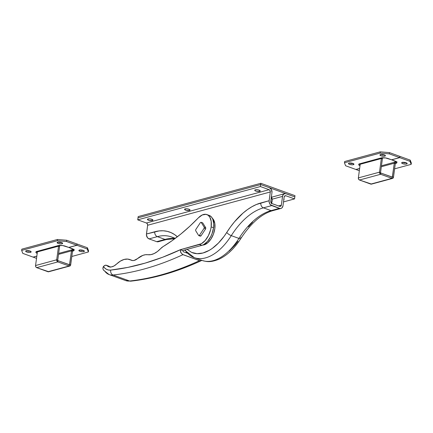 <?xml version="1.0" encoding="UTF-8"?>
<svg xmlns="http://www.w3.org/2000/svg" width="433" height="433" viewBox="0 0 433 433"><rect width="100%" height="100%" fill="white"/><g stroke="black" fill="none" stroke-linecap="round" stroke-linejoin="round"><path stroke-width="0.65" d="M186.915 249.224L191.608 252.407L197.037 253.678L202.969 252.996L209.166 250.388L212.284 248.39L218.389 243.108L224.11 236.31L230.535 226.87L234.545 221.756L243.059 213.063L247.476 209.577L251.941 206.714L256.401 204.5L269.12 200.717L270.306 191.965L270.046 190.574L269.093 189.686L260.395 186.542L260.666 184.539L294.83 196.912L294.997 195.662L294.83 196.912L260.666 184.539L138.003 217.842L260.666 184.539L260.834 183.289L294.997 195.662L260.834 183.289L260.666 184.539L269.364 187.689L271.41 189.584L271.962 192.566L270.76 201.664L271.713 203.456L279.653 206.362L280.746 206.222L281.336 205.139L282.679 195.678L283.788 194.065L285.52 193.616L294.83 196.912L294.559 198.909L285.861 195.759L284.768 195.905L284.178 196.988L282.993 205.74L284.178 196.988A1.851 1.434 -105.2 0 1 285.141 195.727A1.851 1.434 -105.2 0 1 285.861 195.759L294.559 198.909L283.512 201.913L294.559 198.909L294.83 196.912L286.132 193.762A3.973 3.08 -105.2 0 0 284.584 193.681A3.973 3.08 -105.2 0 0 282.522 196.387L272.141 199.207L282.522 196.387L281.336 205.139A1.851 1.434 -105.2 0 1 280.373 206.4A1.851 1.434 -105.2 0 1 279.653 206.362L271.989 203.591A1.851 1.434 -105.2 0 1 270.777 201.318L271.962 192.566A3.973 3.08 -105.2 0 0 269.364 187.689L260.666 184.539L138.003 217.842L138.17 216.592L260.834 183.289L138.17 216.592L137.732 219.84L146.424 222.99L147.382 223.872L147.637 225.263L146.457 234.015L159.084 230.924L163.263 230.784L167.262 231.352L171.04 232.613L174.553 234.562L177.351 236.786A70.146 38.921 -70.1 0 0 154.76 231.763A3.973 3.08 74.8 0 0 157.358 236.64A66.179 36.718 109.9 0 1 171.441 236.927L175.316 238.334M185.118 208.879A2.782 0.839 7.7 0 1 188.241 208.987A2.782 0.839 7.7 0 1 190.044 210.037A2.782 0.839 7.7 0 1 189.465 210.454L189.594 209.485L189.465 210.454L190.044 210.065L189.908 209.718L188.025 208.939L185.93 208.76L184.545 209.269L186.055 210.27L189.465 210.454A2.782 0.839 7.7 0 1 186.342 210.346A2.782 0.839 7.7 0 1 184.539 209.291A2.782 0.839 7.7 0 1 185.118 208.879M283.875 199.229A2.782 0.839 7.7 0 1 284.07 199.602A2.782 0.839 7.7 0 1 283.783 199.905L284.064 199.629L283.712 199.104M255.329 189.816A2.782 0.839 7.7 0 1 258.452 189.925A2.782 0.839 7.7 0 1 260.255 190.975A2.782 0.839 7.7 0 1 259.676 191.391L259.805 190.423L259.676 191.391L260.157 191.153L260.119 190.661L258.236 189.876L255.697 189.741L254.75 190.206L255.102 190.731L256.769 191.332L259.676 191.391A2.782 0.839 7.7 0 1 256.553 191.283A2.782 0.839 7.7 0 1 254.745 190.233A2.782 0.839 7.7 0 1 255.329 189.816M147.994 218.957A2.782 0.839 7.7 0 1 151.117 219.066A2.782 0.839 7.7 0 1 152.925 220.116A2.782 0.839 7.7 0 1 152.346 220.532L152.476 219.563L152.346 220.532L152.919 220.143L152.784 219.796L150.906 219.017L148.811 218.838L147.42 219.347L148.93 220.348L152.346 220.532A2.782 0.839 7.7 0 1 149.223 220.424A2.782 0.839 7.7 0 1 147.415 219.369A2.782 0.839 7.7 0 1 147.994 218.957M229.241 250.978L235.184 244.91L237.982 241.338M248.418 226.778L252.607 222.161M280.93 208.446A3.973 3.08 -105.2 0 1 279.382 208.365L271.074 210.622L263.416 207.845L271.718 205.588L279.382 208.365L271.074 210.622A66.179 36.718 -70.1 0 0 238.94 238.415L231.276 235.639A52.94 29.374 109.9 0 1 194.303 257.64L201.967 260.417A52.94 29.374 -70.1 0 0 238.94 238.415L231.276 235.639A66.179 36.718 109.9 0 1 263.416 207.845L271.074 210.622A3.973 3.08 74.8 0 0 272.622 210.703L280.93 208.446A3.973 3.08 -105.2 0 0 282.993 205.74L282.192 207.634L281.19 208.36L279.994 208.511L270.571 204.874L269.672 203.699L269.082 201.469L270.306 191.965L147.637 225.263L146.419 234.773L147.415 237.636L149.055 238.892L156.719 241.668L157.942 241.814L159.063 241.365M174.791 238.724L166.57 239.492A3.973 3.08 -105.2 0 1 165.022 239.411A66.179 36.718 -70.1 0 1 174.872 238.664A66.179 36.718 -70.1 0 0 165.022 239.411L157.358 236.64L165.022 239.411L156.719 241.668L149.055 238.892L157.358 236.64A66.179 36.718 109.9 0 1 171.457 236.938M184.539 250.068L194.303 257.64A52.94 29.374 109.9 0 1 185.048 249.928M272.66 210.692A3.973 3.08 -105.2 0 1 271.074 210.622A66.179 36.718 -70.1 0 0 238.94 238.415A3.973 1.229 32.4 0 0 240.867 238.469A3.973 1.229 -147.6 0 1 238.94 238.415A52.94 29.374 109.9 0 1 202.438 260.579M240.624 237.457A3.973 1.229 -147.6 0 1 240.867 238.469M166.57 239.492L158.261 241.749A3.973 3.08 74.8 0 1 156.719 241.668L165.022 239.411A3.973 3.08 74.8 0 0 166.608 239.481M263.416 207.845L271.718 205.588A3.973 3.08 -105.2 0 1 269.12 200.717L260.818 202.969A3.973 3.08 74.8 0 0 263.416 207.845A3.973 3.08 -105.2 0 1 260.818 202.969A70.146 38.921 -70.1 0 0 226.751 232.429A3.973 1.229 32.4 0 0 231.276 235.639A66.179 36.718 109.9 0 1 263.416 207.845M194.774 257.803A52.94 29.374 -70.1 0 0 231.276 235.639A3.973 1.229 -147.6 0 1 226.751 232.429A48.972 27.171 109.9 0 1 192.209 252.656M154.76 231.763L146.457 234.015A3.973 3.08 74.8 0 0 149.055 238.892L157.358 236.64A3.973 3.08 -105.2 0 1 154.76 231.763M278.441 205.924L281.336 205.139L278.441 205.924M260.666 184.539L138.003 217.842L137.732 219.84L260.395 186.542L260.666 184.539M137.732 219.84L260.395 186.542L269.093 189.686L146.424 222.99L137.732 219.84M284.535 196.122L285.861 195.759L284.535 196.122M269.093 189.686A1.851 1.434 -105.2 0 1 270.306 191.965L147.637 225.263A1.851 1.434 74.8 0 0 146.424 222.99L269.093 189.686M125.662 280.568A26.473 14.69 109.9 0 0 129.629 281.012A3.973 3.188 83.7 0 0 130.874 281.152A3.973 3.188 -96.3 0 1 129.629 281.012A483.087 268.038 109.9 0 0 199.51 260.661L182.942 254.664A483.087 268.038 109.9 0 1 113.062 275.015L129.629 281.012L113.062 275.015A26.473 14.69 109.9 0 1 109.111 274.576L125.673 280.573A26.473 14.69 -70.1 0 0 129.629 281.012A483.087 268.038 -70.1 0 0 199.51 260.661L200.739 260.801L201.859 260.347L200.739 260.801L199.51 260.661L182.342 254.366L180.583 252.033L180.355 249.695L199.451 244.51L201.832 245.37L203.759 244.569L207.553 241.381L210.784 236.521L212.029 233.685L213.545 227.742A15.88 8.812 -70.1 0 0 209.263 215.434L206.887 214.573A15.88 8.812 109.9 0 1 211.163 226.876L213.545 227.742L211.163 226.876A15.88 8.812 109.9 0 1 199.451 244.51L201.832 245.37L182.737 250.555L183.338 251.762L187.224 253.17L183.338 251.762L182.737 250.555L180.355 249.695L182.737 250.555L201.832 245.37A15.88 8.812 -70.1 0 0 213.545 227.742L213.74 223.953L212.782 219.158L211.369 216.873L209.258 215.434M109.1 274.571A26.473 14.69 -70.1 0 0 113.062 275.015A3.973 3.188 -96.3 0 1 110.718 270.089A3.973 3.188 83.7 0 0 113.062 275.015A483.087 268.038 -70.1 0 0 182.942 254.664L180.891 252.748L180.35 249.754A479.115 265.835 109.9 0 1 110.718 270.089A22.5 12.487 109.9 0 1 103.465 266.506A5.142 2.852 109.9 0 1 106.377 265.283A5.142 2.852 109.9 0 1 106.94 265.629L105.771 265.185L104.385 265.689L103.141 266.972L102.87 268.649L103.465 266.506L104.921 268.222L106.642 269.413L108.596 270.04L110.718 270.089L127.789 267.41L145.125 263.118L162.667 257.229L180.355 249.695L201.377 243.709L205.172 240.521L208.403 235.655L210.579 229.858L211.163 226.876L211.201 221.344L209.767 217.047L208.084 215.206L205.956 214.335L202.243 214.968L198.417 217.804A15.88 8.812 109.9 0 1 206.887 214.573M186.309 252.233A198.531 110.155 109.9 0 1 185.703 252.618L186.309 252.233M110.291 267.21L106.94 265.629L108.992 266.809L111.4 266.923L114.003 265.976L116.607 264.022A26.473 14.69 109.9 0 1 129.808 259.551A26.473 14.69 109.9 0 1 130.95 260.065L132.433 260.542L134.073 260.444L137.548 258.593A26.473 14.69 109.9 0 1 147.913 254.723L150.955 254.626L154.164 253.554L157.412 251.541L160.578 248.666A13.234 7.345 109.9 0 1 163.057 246.621L172.036 240.726L180.956 233.928L189.762 226.275L198.417 217.804A198.531 110.155 109.9 0 1 163.057 246.621L160.578 248.666A26.473 14.69 109.9 0 1 147.913 254.723L145.445 254.723L142.847 255.383L137.548 258.593A13.234 7.345 109.9 0 1 131.518 260.325A13.234 7.345 109.9 0 1 130.95 260.065L127.719 259.091L124.125 259.448L120.352 261.121L116.607 264.022A15.88 8.812 109.9 0 1 108.688 266.706A15.88 8.812 109.9 0 1 106.94 265.629L109.322 266.49A5.142 2.852 -70.1 0 0 108.759 266.143L106.377 265.283M130.95 260.065L132.125 260.493L130.95 260.065M132.168 260.406L132.547 260.552A26.473 14.69 -70.1 0 0 132.189 260.412L129.808 259.551M108.153 266.046L109.322 266.49A15.88 8.812 -70.1 0 0 109.939 266.988M102.87 268.649L103.465 270.116L104.672 271.004A26.473 14.69 109.9 0 0 109.111 274.576L103.465 270.116L102.87 268.649M200.934 235.958A6.95 3.854 109.9 0 1 200.252 236.142A6.95 3.854 109.9 0 0 200.934 235.958L199.38 235.395L204.073 228.326L205.626 228.889L200.934 235.958L199.38 235.395L204.073 228.326A6.95 3.854 -70.1 0 0 204.219 227.271L201.15 222.308L202.704 222.871L205.772 227.828A6.95 3.854 109.9 0 1 205.626 228.889L200.934 235.958M201.827 260.368L201.426 260.601C177.416 271.74 153.883 278.592 130.82 281.158L125.673 280.573M202.704 222.871L205.772 227.828A6.95 3.854 109.9 0 1 205.626 228.889L204.073 228.326A6.95 3.854 109.9 0 0 204.219 227.271L201.15 222.308A6.95 3.854 -70.1 0 0 200.468 222.497L195.77 229.56A6.95 3.854 -70.1 0 0 195.689 230.096A6.95 3.854 109.9 0 1 195.77 229.56L200.468 222.497A6.95 3.854 109.9 0 1 201.15 222.308L202.704 222.871M205.772 227.828L204.219 227.271L205.772 227.828M195.629 230.621L198.698 235.579L200.252 236.142L198.698 235.579A6.95 3.854 -70.1 0 0 199.38 235.395A6.95 3.854 109.9 0 1 198.698 235.579L195.629 230.621A6.95 3.854 109.9 0 1 195.689 230.096A6.95 3.854 -70.1 0 0 195.629 230.621M202.698 245.078A14.56 8.075 -70.1 0 0 212.993 235.222A14.56 8.075 -70.1 0 0 213.523 219.688A14.56 8.075 -70.1 0 0 212.386 218.324L213.523 219.688L212.901 219.466L213.523 219.688L214.844 223.628L214.806 228.711L213.42 234.156L210.893 239.14L207.607 242.902L204.067 244.872L202.373 245.078M271.572 203.358A6.619 3.67 -70.1 0 0 271.372 196.918M271.421 203.786L272.173 199.727L271.22 196.734M26.234 250.745A2.782 0.839 7.7 0 1 29.357 250.853A2.782 0.839 7.7 0 1 31.16 251.903A2.782 0.839 7.7 0 1 30.581 252.315L30.711 251.346L30.581 252.315L29.271 252.439L26.711 251.99L25.655 251.129L27.046 250.626L29.644 250.924L31.024 251.584L31.062 252.082L30.581 252.315A2.782 0.839 7.7 0 1 27.458 252.206A2.782 0.839 7.7 0 1 25.655 251.156A2.782 0.839 7.7 0 1 26.234 250.745M57.708 242.199A2.782 0.839 7.7 0 1 60.831 242.307A2.782 0.839 7.7 0 1 62.633 243.357A2.782 0.839 7.7 0 1 62.054 243.774L62.184 242.805L62.054 243.774L60.744 243.893L58.184 243.443L57.129 242.588L58.52 242.079L60.615 242.258L62.498 243.037L62.628 243.384L62.054 243.774A2.782 0.839 7.7 0 1 58.931 243.665A2.782 0.839 7.7 0 1 57.124 242.61A2.782 0.839 7.7 0 1 57.708 242.199M79.45 250.068A2.782 0.839 7.7 0 1 82.573 250.182A2.782 0.839 7.7 0 1 84.375 251.232A2.782 0.839 7.7 0 1 83.796 251.643L83.926 250.675L83.796 251.643L82.487 251.768L79.926 251.319L78.871 250.458L80.262 249.955L82.86 250.252L84.24 250.913L84.278 251.411L83.796 251.643A2.782 0.839 7.7 0 1 80.673 251.535A2.782 0.839 7.7 0 1 78.866 250.485A2.782 0.839 7.7 0 1 79.45 250.068M36.394 251.589A5.293 1.602 -172.3 0 0 37.362 252.201L36.312 251.508M77.004 243.99L66.698 240.255L57.486 239.476L21.818 249.164L57.486 239.476L57.318 240.726L21.65 250.415L22.792 253.381L33.092 257.11L36.837 256.098L33.092 257.11L22.792 253.381L21.65 250.415L21.818 249.164L21.65 250.415L57.318 240.726L57.486 239.476L66.698 240.255L77.004 243.99L76.83 245.24L66.53 241.506L57.318 240.726L66.53 241.506L66.698 240.255L66.53 241.506L76.83 245.24L77.004 243.99M61.849 242.599L57.962 242.031M30.38 251.14L26.489 250.577M37.195 253.451L35.917 252.423L36.437 251.562L58.13 245.625L62.655 245.56L68.76 247.427L76.83 245.24L68.76 247.427L65.502 246.247A5.293 1.602 7.7 0 0 58.13 245.625L58.547 246.166L37.406 251.909L35.56 265.537L37.406 251.909A0.395 0.309 74.8 0 0 37.146 251.421L36.989 251.362A5.293 1.602 7.7 0 0 35.885 252.152L35.885 252.152A5.293 1.602 7.7 0 0 37.195 253.451M48.756 271.735L36.686 267.648L35.798 266.831L35.56 265.537L56.707 259.795L58.547 246.166L59.581 246.545L57.741 260.173L59.581 246.545L59.343 245.251M69.789 266.03A1.721 1.331 -105.2 0 1 69.118 265.997L47.971 271.735A1.721 1.331 74.8 0 0 48.642 271.772L69.789 266.03A1.721 1.331 -105.2 0 0 70.682 264.855L69.648 264.482A0.395 0.309 -105.2 0 1 69.285 264.747L69.118 265.997L69.902 265.992L70.611 265.164L72.522 251.232A0.395 0.309 -105.2 0 1 72.885 250.967L73.053 249.717A1.721 1.331 -105.2 0 0 72.381 249.684A1.721 1.331 -105.2 0 0 71.488 250.853L72.522 249.652L73.053 249.717L72.522 251.232L71.488 250.853L58.525 254.377L71.488 250.853L69.648 264.482L70.682 264.855L72.522 251.232L71.488 250.853L69.518 264.715L58 260.661L57.833 261.911L69.118 265.997L69.285 264.747L58 260.661A0.395 0.309 -105.2 0 1 57.741 260.173L56.707 259.795L56.945 261.088L57.833 261.911L58 260.661L56.707 259.795L58.547 246.166L59.581 246.545A1.721 1.331 -105.2 0 0 59.424 245.419M69.648 264.482L69.026 264.65L69.648 264.482M69.118 265.997L57.833 261.911L36.686 267.648L47.971 271.735L69.118 265.997M36.686 267.648L57.833 261.911A1.721 1.331 -105.2 0 1 56.707 259.795L35.56 265.537A1.721 1.331 74.8 0 0 36.686 267.648M72.885 250.967L72.603 251.043L72.885 250.967M73.053 249.717L73.042 251.021L73.053 249.717M77.106 244.023L76.939 245.273L68.869 247.465L73.886 249.63L73.962 250.572L73.042 251.021A5.293 1.602 7.7 0 0 74.146 250.231A5.293 1.602 7.7 0 0 72.127 248.645L68.869 247.465L76.939 245.273L87.239 249.007L76.939 245.273L77.106 244.023L87.406 247.757L77.106 244.023M74.13 249.321L73.209 249.771A5.293 1.602 -172.3 0 0 73.805 249.549M88.549 250.723L87.406 247.757L88.549 250.723L88.381 251.974L87.239 249.007L87.406 247.757L87.239 249.007L88.381 251.974L71.813 256.471L88.381 251.974L88.549 250.723M83.591 250.469L79.704 249.906M36.827 256.163L33.195 257.148L36.534 258.36L33.195 257.148L36.827 256.163M79.888 249.987A2.782 0.839 -172.3 0 0 83.526 250.48M37.146 251.421L37.406 251.909L58.547 246.166A0.395 0.309 -105.2 0 0 58.287 245.679L37.146 251.421M58.146 242.112A2.782 0.839 -172.3 0 0 61.784 242.604M26.673 250.658A2.782 0.839 -172.3 0 0 30.31 251.151M349.036 163.106A2.782 0.839 7.7 0 1 352.159 163.214A2.782 0.839 7.7 0 1 353.961 164.264A2.782 0.839 7.7 0 1 353.382 164.681L353.512 163.712L353.382 164.681L352.078 164.805L349.512 164.356L348.462 163.495L349.409 163.03L351.942 163.165L353.826 163.95L353.864 164.443L353.382 164.681A2.782 0.839 7.7 0 1 350.259 164.572A2.782 0.839 7.7 0 1 348.457 163.522A2.782 0.839 7.7 0 1 349.036 163.106M380.51 154.559A2.782 0.839 7.7 0 1 383.633 154.668A2.782 0.839 7.7 0 1 385.435 155.723A2.782 0.839 7.7 0 1 384.856 156.134L384.986 155.166L384.856 156.134L383.546 156.259L380.986 155.81L379.93 154.949L381.321 154.446L383.919 154.743L385.3 155.404L385.338 155.902L384.856 156.134A2.782 0.839 7.7 0 1 381.733 156.026A2.782 0.839 7.7 0 1 379.925 154.976A2.782 0.839 7.7 0 1 380.51 154.559M402.252 162.435A2.782 0.839 7.7 0 1 405.375 162.543A2.782 0.839 7.7 0 1 407.177 163.593A2.782 0.839 7.7 0 1 406.598 164.01L406.728 163.041L406.598 164.01L405.288 164.134L402.728 163.679L401.672 162.824L402.62 162.359L405.158 162.494L407.042 163.279L407.08 163.771L406.598 164.01A2.782 0.839 7.7 0 1 403.475 163.901A2.782 0.839 7.7 0 1 401.667 162.851A2.782 0.839 7.7 0 1 402.252 162.435M359.195 163.95A5.293 1.602 -172.3 0 0 360.164 164.562L359.114 163.874M399.805 156.351L389.5 152.622L380.288 151.842L344.619 161.525L380.288 151.842L380.12 153.093L344.452 162.776L345.594 165.747L355.894 169.476L359.639 168.459L355.894 169.476L345.594 165.747L344.452 162.776L344.619 161.525L344.452 162.776L380.12 153.093L380.288 151.842L389.5 152.622L399.805 156.351L399.632 157.601L389.332 153.872L380.12 153.093L389.332 153.872L389.5 152.622L389.332 153.872L399.632 157.601L399.805 156.351M384.656 154.96L380.764 154.397M353.182 163.506L349.29 162.943M359.996 165.812L358.719 164.789L359.238 163.928L380.932 157.985L385.457 157.926L391.562 159.793L399.632 157.601L391.562 159.793L388.304 158.613A5.293 1.602 7.7 0 0 380.932 157.985L381.349 158.532L360.207 164.269L358.362 177.898L360.207 164.269A0.395 0.309 74.8 0 0 359.947 163.782L359.791 163.728A5.293 1.602 7.7 0 0 358.686 164.518L358.686 164.518A5.293 1.602 7.7 0 0 359.996 165.812M371.557 184.095L359.487 180.014L358.6 179.192L358.362 177.898L379.508 172.161L381.349 158.532L382.382 158.906L380.542 172.534L382.382 158.906L382.144 157.617M392.59 178.396A1.721 1.331 -105.2 0 1 391.919 178.358L370.772 184.101A1.721 1.331 74.8 0 0 371.444 184.133L392.59 178.396A1.721 1.331 -105.2 0 0 393.483 177.221L392.45 176.848A0.395 0.309 -105.2 0 1 392.087 177.108L391.919 178.358L392.704 178.358L393.413 177.53L395.324 163.593A0.395 0.309 -105.2 0 1 395.686 163.333L395.854 162.083A1.721 1.331 -105.2 0 0 395.188 162.045A1.721 1.331 -105.2 0 0 394.29 163.219L395.069 162.083L395.854 162.083L395.324 163.593L394.29 163.219L381.327 166.737L394.29 163.219L392.45 176.848L393.483 177.221L395.324 163.593L394.29 163.219L392.32 177.081L380.802 173.021L380.634 174.272L391.919 178.358L392.087 177.108L380.802 173.021A0.395 0.309 -105.2 0 1 380.542 172.534L379.508 172.161L379.746 173.454L380.634 174.272L380.542 172.534L379.508 172.161L381.349 158.532L382.382 158.906A1.721 1.331 -105.2 0 0 382.225 157.785M392.45 176.848L391.827 177.016L392.45 176.848M391.919 178.358L380.634 174.272L359.487 180.014L370.772 184.101L391.919 178.358M359.487 180.014L380.634 174.272A1.721 1.331 -105.2 0 1 379.508 172.161L358.362 177.898A1.721 1.331 74.8 0 0 359.487 180.014M395.686 163.333L395.405 163.409L395.686 163.333M395.854 162.083L395.843 163.387L395.854 162.083M399.908 156.389L399.74 157.639L391.67 159.831L396.688 161.991L396.763 162.938L395.843 163.387A5.293 1.602 7.7 0 0 396.947 162.597A5.293 1.602 7.7 0 0 394.928 161.011L391.67 159.831L399.74 157.639L410.04 161.368L399.74 157.639L399.908 156.389L410.208 160.118L399.908 156.389M396.931 161.688L396.011 162.137A5.293 1.602 -172.3 0 0 396.606 161.915M411.35 163.089L410.208 160.118L411.35 163.089L411.182 164.34L410.04 161.368L410.208 160.118L410.04 161.368L411.182 164.34L394.615 168.838L411.182 164.34L411.35 163.089M406.392 162.835L402.506 162.267M359.628 168.529L355.996 169.514L359.336 170.721L355.996 169.514L359.628 168.529M402.69 162.353A2.782 0.839 -172.3 0 0 406.327 162.84M359.947 163.782L360.207 164.269L381.349 158.532A0.395 0.309 -105.2 0 0 381.089 158.045L359.947 163.782M380.948 154.478A2.782 0.839 -172.3 0 0 384.585 154.971M349.474 163.024A2.782 0.839 -172.3 0 0 353.111 163.512M272.622 210.703C261.527 213.891 250.94 223.147 240.872 238.459C234.421 248.558 227.049 255.513 218.757 259.318C209.924 262.685 206.768 261.743 201.967 260.417M174.916 238.637L171.441 236.927M271.561 197.215L284.573 193.686M58.655 253.408L72.376 249.684M381.457 165.774L395.177 162.045"/></g></svg>
